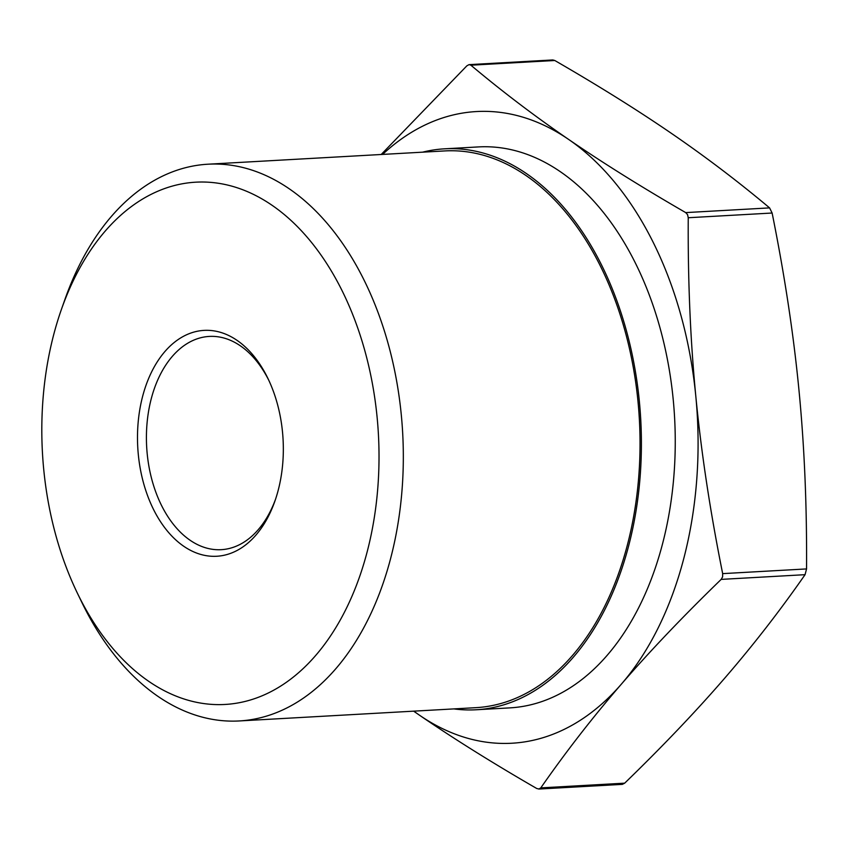 <?xml version="1.0" encoding="UTF-8"?>
<svg xmlns="http://www.w3.org/2000/svg" width="849" height="849" viewBox="0 0 849 849"><rect width="100%" height="100%" fill="white"/><g stroke="black" fill="none" stroke-linecap="round" stroke-linejoin="round"><path stroke-width="1.27" d="M444.579 148.819L478.433 146.919A280.913 180.678 86.8 0 1 560.308 171.678A280.913 180.678 86.8 0 1 673.395 481.606A280.913 180.678 86.8 0 1 509.92 707.875L476.056 709.775A280.913 180.678 -93.2 0 0 639.541 483.506A280.913 180.678 -93.2 0 0 526.444 173.589A280.913 180.678 -93.2 0 0 444.579 148.819A280.913 180.678 -93.2 0 0 422.632 152.162M453.875 708.904A280.913 180.678 -93.2 0 0 476.056 709.775M77.28 592.942L81.684 602.068A278.812 179.319 -93.2 0 0 157.967 696.371A278.812 179.319 -93.2 0 0 239.227 720.95L475.939 707.663A278.812 179.319 -93.2 0 0 638.193 483.092A278.812 179.319 -93.2 0 0 525.956 175.499A278.812 179.319 -93.2 0 0 444.696 150.931L207.984 164.207A278.812 179.319 -93.2 0 0 64.736 299.973L61.372 309.535A261.556 168.229 86.8 0 1 271.988 205.235A261.556 168.229 86.8 0 1 367.373 551.022A261.556 168.229 86.8 0 1 148.84 681.407A261.556 168.229 86.8 0 1 77.28 592.942A261.556 168.229 86.8 0 1 61.372 309.535M239.227 720.95A278.812 179.319 -93.2 0 0 401.481 496.378A278.812 179.319 -93.2 0 0 289.233 188.786A278.812 179.319 -93.2 0 0 207.984 164.207M275.49 499.392A106.794 68.684 86.8 0 1 221.239 549.674A106.794 68.684 86.8 0 1 190.112 540.261A106.794 68.684 86.8 0 1 147.121 422.441A106.794 68.684 86.8 0 1 209.268 336.427A106.794 68.684 86.8 0 1 240.394 345.84A106.794 68.684 86.8 0 1 268.804 380.32M237.041 340.353A113.119 72.759 -93.2 0 0 142.526 396.738A113.119 72.759 -93.2 0 0 183.787 546.289A113.119 72.759 -93.2 0 0 274.874 501.186A113.119 72.759 -93.2 0 0 267.997 378.612A113.119 72.759 -93.2 0 0 237.041 340.353M622.317 784.37L624.673 783.171C662.74 746.26 696.021 711.335 724.526 678.383C753.031 645.431 779.881 610.866 805.064 574.677L806.55 568.926C806.953 506.174 804.438 446.68 798.994 390.434C793.56 334.188 784.603 275.055 772.123 213.025L769.587 207.888C738.365 181.697 705.784 156.948 671.835 133.654C637.886 110.359 598.863 85.972 554.768 60.491L552.763 59.95L469.221 64.63L470.887 65.203C502.109 91.405 534.69 116.143 568.65 139.438C602.588 162.732 641.611 187.12 685.705 212.6L687.573 214.659L688.242 217.737C687.839 280.488 690.364 339.982 695.809 396.228C701.242 452.464 710.199 511.607 722.669 573.627L722.605 576.842L721.183 579.389C683.116 616.3 649.835 651.225 621.341 684.177C592.825 717.129 565.975 751.694 540.792 787.883L538.775 789.05L622.317 784.37M539.03 789.029L536.759 788.509C492.664 763.028 453.653 738.641 419.703 715.346L413.643 711.165M413.824 711.154A316.337 203.463 -93.2 0 0 419.703 715.346A316.337 203.463 -93.2 0 0 621.341 684.177A316.337 203.463 -93.2 0 0 695.809 396.228A316.337 203.463 -93.2 0 0 568.65 139.438A316.337 203.463 -93.2 0 0 382.581 154.412M381.201 154.486L466.865 65.829L468.966 64.662M721.183 579.389L805.064 574.677M470.887 65.203L554.768 60.491M688.242 217.737L772.123 213.025M769.587 207.888L685.705 212.6M806.55 568.926L722.669 573.627M624.673 783.171L540.792 787.883"/></g></svg>
